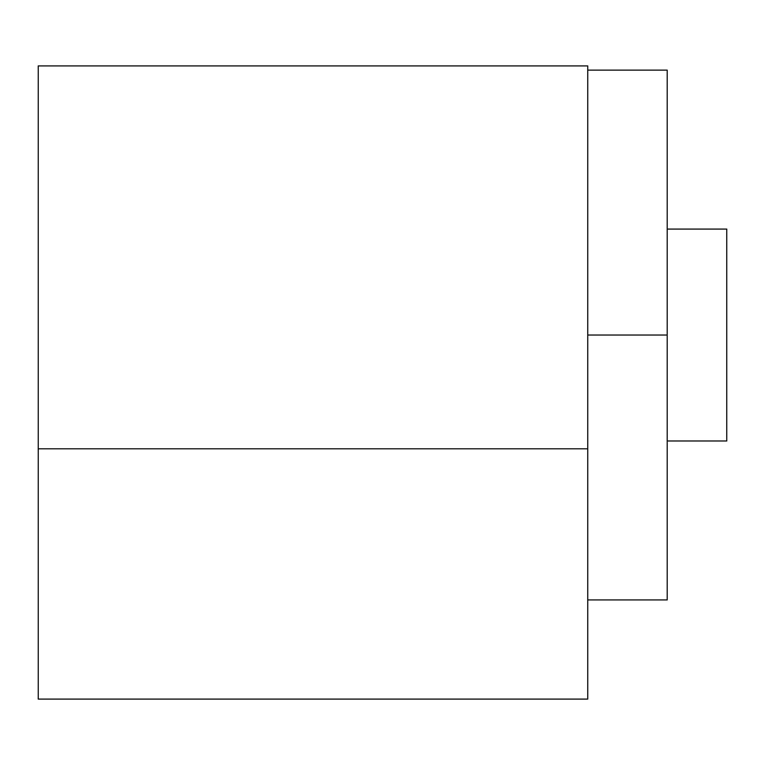 <?xml version="1.0" encoding="UTF-8"?>
<svg xmlns="http://www.w3.org/2000/svg" width="765" height="765" viewBox="0 0 765 765"><rect width="100%" height="100%" fill="white"/><g stroke="black" fill="none" stroke-linecap="round" stroke-linejoin="round"><path stroke-width="1.15" d="M38.25 208.941L38.25 699.095L587.74 699.095L38.25 699.095L38.25 65.905L587.74 65.905L587.74 448.797L38.25 448.797L587.74 448.797L587.74 699.095L587.74 268.811M587.74 70.141L667.204 70.141L667.204 335.032L587.74 335.032L667.204 335.032L667.204 599.923L587.74 599.923M667.204 229.079L726.75 229.079L667.204 229.079L667.204 70.16L667.204 335.032M726.75 229.079L726.75 440.984L667.204 440.984L726.75 440.984L726.75 229.079"/></g></svg>
